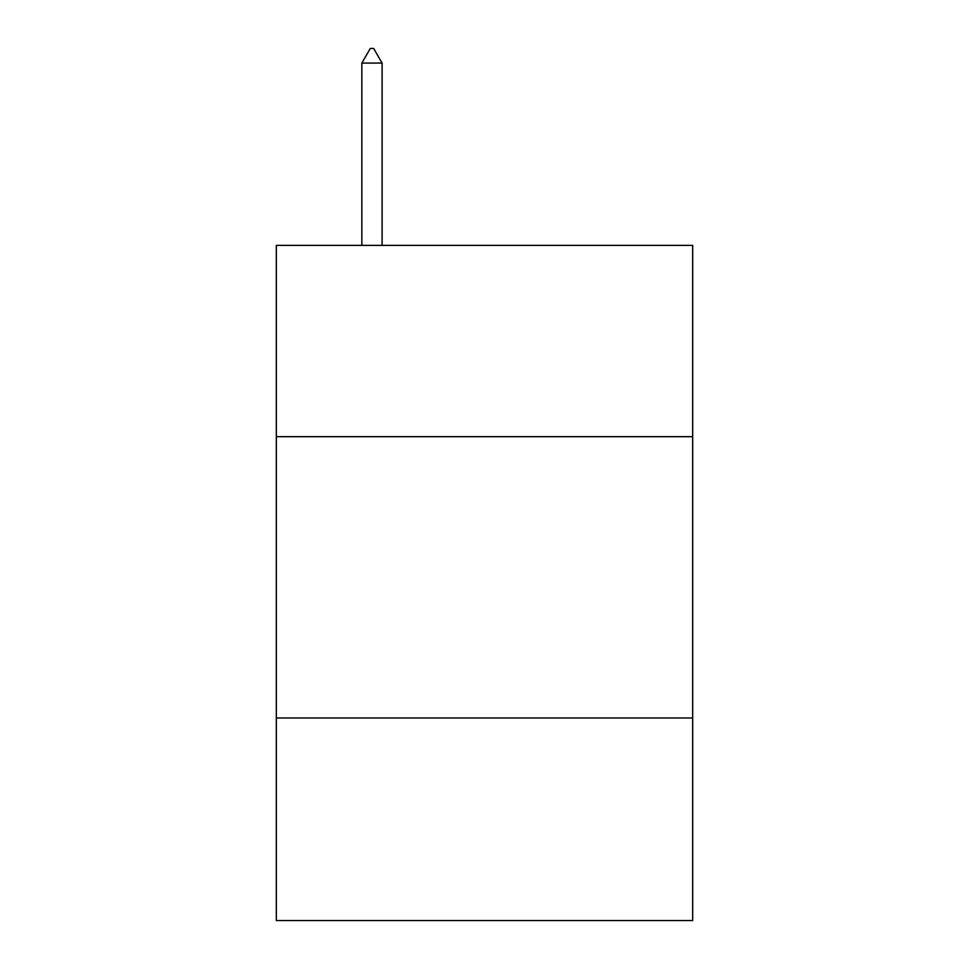 <?xml version="1.0" encoding="UTF-8"?>
<svg xmlns="http://www.w3.org/2000/svg" width="969" height="969" viewBox="0 0 969 969"><rect width="100%" height="100%" fill="white"/><g stroke="black" fill="none" stroke-linecap="round" stroke-linejoin="round"><path stroke-width="1.45" d="M692.678 436.68L692.678 245.375L276.322 245.375L276.322 436.68L692.678 436.68L692.678 920.55L276.322 920.55L276.322 436.68M692.678 717.993L276.322 717.993M382.101 63.082L373.659 48.45L370.279 48.45L361.849 63.082L382.101 63.082L382.101 245.375M361.849 63.082L361.849 245.375"/></g></svg>
